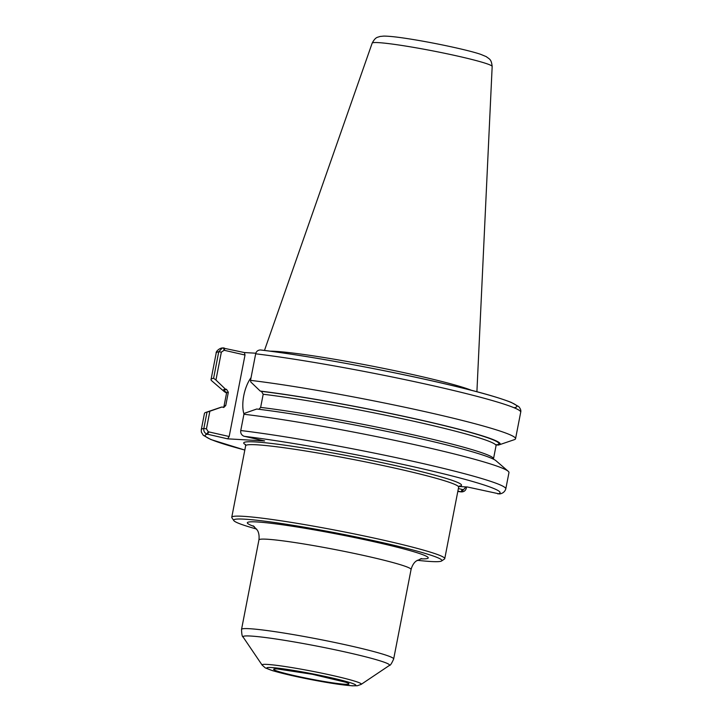 <?xml version="1.0" encoding="UTF-8"?>
<svg xmlns="http://www.w3.org/2000/svg" width="722" height="722" viewBox="0 0 722 722"><rect width="100%" height="100%" fill="white"/><g stroke="black" fill="none" stroke-linecap="round" stroke-linejoin="round"><path stroke-width="1.08" d="M496.519 444.788L498.117 445.104A141.016 9.215 -169 0 0 499.073 444.86L514.353 439.662A155.104 10.135 -169 0 0 515.553 438.723A155.104 10.135 -169 0 0 419.031 410.313A155.104 10.135 -169 0 0 250.516 380.368L255.678 353.816C256.292 351.334 257.907 350.053 260.516 349.962L261.138 350.062L260.516 349.962M499.073 444.86A141.016 9.215 -169 0 0 420.339 419.942A141.016 9.215 -169 0 0 260.245 391.08L250.805 382.001L250.516 380.368M255.832 353.211L244.415 352.562L222.412 347.923L218.757 351.722L213.595 378.274A155.104 10.135 -169 0 0 211.041 379.537A155.104 10.135 -169 0 0 211.799 380.855L224.019 391.396A141.016 9.215 -169 0 0 226.546 392.958M209.867 411.224L207.006 412.145L203.839 428.444C203.46 430.98 204.434 432.848 206.763 434.057L208.279 431.774L206.447 428.859L209.867 411.224L221.889 407.027L223.973 407.307L225.778 405.412L228.332 392.263L226.555 389.366L225.372 389.095A141.016 9.215 -169 0 0 224.019 391.396M225.372 389.095L215.941 380.025L221.356 352.137L224.127 350.269L223.513 347.86M213.595 378.274L215.941 380.025M508.207 471.276A155.104 10.135 -169 0 0 404.311 442.405A155.104 10.135 -169 0 0 243.928 414.248L244.74 413.21L256.761 409.013A141.016 9.215 -169 0 1 402.253 434.653A141.016 9.215 -169 0 1 495.987 460.735L508.207 471.276A155.104 10.135 -169 0 1 508.965 472.594L505.797 488.893C504.858 491.754 502.783 493.442 499.588 493.956L467.324 486.98L458.912 486.502M206.763 434.057L227.638 438.841L264.64 440.943L243.756 436.16C241.401 434.951 240.399 433.083 240.76 430.538L243.928 414.248M465.943 486.908L461.484 491.908C464.093 491.826 465.708 490.545 466.322 488.054L466.538 486.935M463.01 489.624L458.371 488.568M457.874 491.131L461.484 491.908L460.862 491.817L462.396 489.489M207.006 412.145A155.104 10.135 -169 0 0 205.653 412.47A155.104 10.135 -169 0 0 204.452 413.408L201.285 429.698A155.104 10.135 -169 0 1 203.839 428.444L206.447 428.859M221.889 407.027A141.016 9.215 -169 0 0 220.932 407.271L205.653 412.47M224.127 350.269L245.011 355.016L229.172 436.512L227.638 438.841M244.415 352.562L245.011 355.016M229.172 436.512L208.279 431.774M244.009 414.148A24.404 10.541 102.8 0 1 251.039 377.66M260.245 391.08L261.418 391.342L263.196 394.248L260.642 407.398L258.909 409.275M417.28 560.281A106.053 6.931 -169 0 0 431.061 561.526A106.053 6.931 -169 0 0 441.584 560.976L444.436 559.063A108.49 7.085 -169 0 0 444.752 558.657A108.49 7.085 -169 0 0 363.211 535.76A108.49 7.085 -169 0 0 242.836 516.284A108.49 7.085 -169 0 0 231.762 517.25A108.49 7.085 -169 0 0 231.897 517.755L233.829 520.598A106.053 6.931 -169 0 0 256.617 529.055M441.584 560.976A106.053 6.931 -169 0 0 365.485 538.901A106.053 6.931 -169 0 0 244.514 519.163A106.053 6.931 -169 0 0 233.829 520.598M471.556 390.34A108.49 7.085 -169 0 0 378.012 367.281A108.49 7.085 -169 0 0 274.901 351.316A108.49 7.085 -169 0 0 269.956 351.154M420.43 558.828A92.136 6.02 -169 0 0 376.27 542.24A92.136 6.02 -169 0 0 256.752 521.934A92.136 6.02 -169 0 0 254.243 526.528M421.666 558.548L416.278 560.994C416.477 560.94 412.966 562.637 411.071 569.477A77.489 5.063 -169 0 0 335.965 549.722A77.489 5.063 -169 0 0 258.936 539.903C259.74 532.908 257.158 530.02 257.312 530.138L253.196 525.806M260.696 349.98C309.305 355.666 399.293 372.507 457.252 386.757C481.267 392.533 499.227 397.732 511.149 402.353L518.712 406.585C520.508 408.679 521.176 410.538 520.715 412.172A155.104 10.135 -169 0 0 424.184 383.761A155.104 10.135 -169 0 0 255.678 353.816M514.633 407.632A150.221 9.81 -169 0 0 434.897 381.523A150.221 9.81 -169 0 0 261.138 350.062M221.356 352.137L218.757 351.722A155.104 10.135 -169 0 0 216.203 352.986C215.634 352.3 218.441 348.365 222.412 347.923M505.797 488.893A155.104 10.135 -169 0 0 409.275 460.483A155.104 10.135 -169 0 0 240.76 430.538M497.864 493.92A150.221 9.81 -169 0 0 418.128 467.802A150.221 9.81 -169 0 0 244.361 436.341M465.771 487.756L466.322 488.054M208.893 431.909L207.367 434.238A150.221 9.81 -169 0 0 244.821 450.041M461.295 491.89L457.811 491.465A150.221 9.81 -169 0 0 460.862 491.817M459.12 486.231A110.926 7.247 -169 0 0 353.997 456.963A110.926 7.247 -169 0 0 245.561 444.716M224.136 347.959L224.741 350.405M459.454 485.978L458.641 487.169A108.49 7.085 -169 0 0 377.101 464.282A108.49 7.085 -169 0 0 256.734 444.797A108.49 7.085 -169 0 0 245.651 445.772L245.354 444.364M226.555 389.366A139.734 9.124 -169 0 0 226.961 392.741M496.935 444.833A139.734 9.124 -169 0 0 422.686 420.565A139.734 9.124 -169 0 0 261.418 391.342M228.332 392.263A137.288 8.971 -169 0 0 226.518 393.291L226.293 392.064M496.032 444.824L496.718 444.635L496.05 445.691A137.288 8.971 -169 0 0 411.802 420.8A137.288 8.971 -169 0 0 263.196 394.248M225.778 405.412A137.288 8.971 -169 0 0 223.955 406.441L223.297 407.497M496.05 445.691L493.496 458.84A137.288 8.971 -169 0 0 409.248 433.949A137.288 8.971 -169 0 0 260.642 407.398M411.071 569.477L393.671 658.969A77.489 5.063 -169 0 0 335.432 642.616A77.489 5.063 -169 0 0 249.451 628.7A77.489 5.063 -169 0 0 241.536 629.394L258.936 539.903M361.199 684.357A50.567 3.303 -169 0 0 324.918 673.825A50.567 3.303 -169 0 0 267.23 664.411A50.567 3.303 -169 0 0 262.14 665.097L265.335 667.922L272.708 670.72L291.282 675.458L329.44 682.904L352.155 685.819L357.363 685.747L361.199 684.357L389.338 665.467A74.637 4.873 -169 0 0 335.784 649.926A74.637 4.873 -169 0 0 250.651 636.037A74.637 4.873 -169 0 0 243.124 637.048C242.213 636.885 241.68 634.331 241.536 629.394M271.382 667.552A45.387 2.969 -169 0 0 291.507 675.494A45.387 2.969 -169 0 0 351.226 685.683A45.387 2.969 -169 0 0 331.1 677.741A45.387 2.969 -169 0 0 271.382 667.552M277.6 668.96A38.32 2.5 -169 0 0 294.594 675.666A38.32 2.5 -169 0 0 345.008 684.266A38.32 2.5 -169 0 0 328.014 677.561A38.32 2.5 -169 0 0 277.6 668.96M378.4 42.625A61.126 3.989 -169 0 0 372.173 43.139C375.702 36.569 377.525 37.544 379.934 36.479L383.734 36.1C388.671 36.1 396.459 36.912 407.073 38.555C433.958 42.643 469.499 50.359 480.861 54.403L486.24 56.632C489.706 59.33 491.312 59.114 492.169 66.46A61.126 3.989 -169 0 0 445.943 53.545A61.126 3.989 -169 0 0 378.4 42.625M520.715 412.172L515.553 438.723M216.203 352.986L211.041 379.537M244.821 450.059L210.851 439.527L203.288 435.294L201.339 432.063L201.285 429.698M226.518 393.291L223.955 406.441M245.651 445.772L231.762 517.25M458.641 487.169L444.752 558.657M389.338 665.467C390.25 665.657 391.694 663.491 393.671 658.969M262.14 665.097L243.124 637.048M277.356 668.951L312.355 674.285L345.648 682.227M372.173 43.139L264.469 350.45M492.169 66.46L476.908 391.739"/></g></svg>
